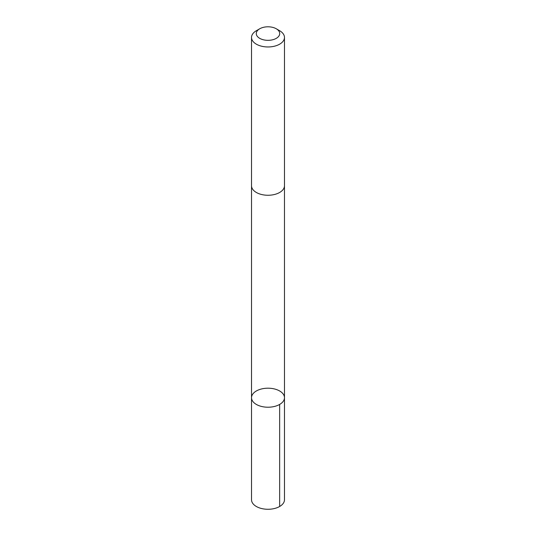 <?xml version="1.0" encoding="UTF-8"?>
<svg xmlns="http://www.w3.org/2000/svg" width="536" height="536" viewBox="0 0 536 536"><rect width="100%" height="100%" fill="white"/><g stroke="black" fill="none" stroke-linecap="round" stroke-linejoin="round"><path stroke-width="0.8" d="M257.508 390.375A16.475 9.514 180 0 1 275.022 389.103A16.475 9.514 180 0 1 284.475 397.705A16.475 9.514 180 0 1 268 407.219A16.475 9.514 180 0 1 251.525 397.705A16.475 9.514 180 0 1 257.508 390.375M251.525 499.76A16.475 9.514 0 0 0 260.978 508.369A16.475 9.514 0 0 0 278.492 507.096A16.475 9.514 0 0 0 284.475 499.76L284.475 397.705A16.475 9.514 180 0 1 268 407.219A16.475 9.514 180 0 1 251.525 397.705L251.525 499.76M259.712 28.783L256.349 30.726A16.475 9.514 0 0 0 251.525 37.446L251.525 185.751A16.475 9.514 0 0 0 260.978 194.354A16.475 9.514 0 0 0 278.492 193.081A16.475 9.514 0 0 0 284.475 185.751L284.475 37.446A16.475 9.514 0 0 0 279.651 30.726L276.288 28.783A11.718 6.767 0 0 0 259.712 28.783A11.718 6.767 0 0 0 259.33 38.116A11.718 6.767 0 0 0 275.464 38.78A11.718 6.767 0 0 0 276.288 28.783M251.525 37.446A16.475 9.514 0 0 0 260.978 46.056A16.475 9.514 0 0 0 278.492 44.783A16.475 9.514 0 0 0 284.475 37.446M279.651 404.432L279.651 506.487M251.531 186.005L251.525 397.705M284.469 186.005L284.475 397.705"/></g></svg>
